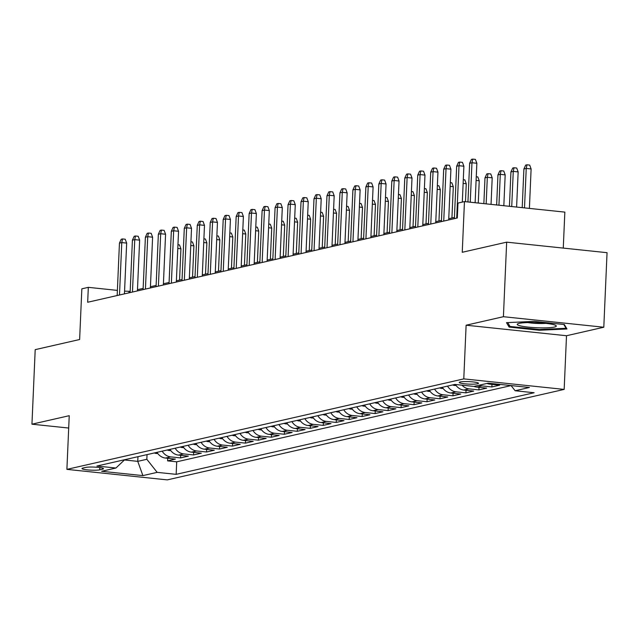 <?xml version="1.0" encoding="UTF-8"?>
<svg xmlns="http://www.w3.org/2000/svg" width="639" height="639" viewBox="0 0 639 639"><rect width="100%" height="100%" fill="white"/><g stroke="black" fill="none" stroke-linecap="round" stroke-linejoin="round"><path stroke-width="0.96" d="M460.184 381.962A9.633 1.246 -177.5 0 0 459.241 382.449A9.633 1.246 -177.5 0 0 466.71 383.991A9.633 1.246 -177.5 0 0 477.549 383.783A9.633 1.246 -177.5 0 0 478.491 383.288A9.633 1.246 -177.5 0 0 471.023 381.747A9.633 1.246 -177.5 0 0 460.184 381.962M563.271 248.092L564.844 212.116L464.457 201.597L457.971 203.074L457.316 217.979L87.671 302.255L88.326 287.342L81.84 288.82L79.627 339.517L35.201 349.645L31.95 424.192L68.7 428.042M603.799 327.232L607.05 252.685L506.663 242.157L503.412 316.704L466.119 325.211L463.778 378.887L564.165 389.407L566.505 335.731L603.799 327.232L503.412 316.704M463.778 378.887L66.895 469.369L167.282 479.889L564.165 389.407M157.002 452.348A12.037 10.799 77.2 0 0 165.493 458.059L175.398 459.098L167.61 460.871L167.73 458.291M162.186 451.166A12.037 10.799 77.2 0 0 170.677 456.877L180.581 457.915L180.693 455.335M180.581 457.915L188.369 456.134L178.465 455.096A12.037 10.799 77.2 0 1 169.974 449.385M182.938 446.429A12.037 10.799 77.2 0 0 191.428 452.14L201.333 453.179L193.553 454.952L193.665 452.38M195.909 443.474A12.037 10.799 77.2 0 0 204.4 449.185L214.305 450.223L206.525 451.997L206.637 449.417M208.881 440.519A12.037 10.799 77.2 0 0 217.372 446.23L227.276 447.268L219.496 449.041L219.608 446.461M221.853 437.563A12.037 10.799 77.2 0 0 230.344 443.274L240.248 444.313L232.46 446.086L232.572 443.506M234.825 434.6A12.037 10.799 77.2 0 0 243.315 440.311L253.212 441.349L245.432 443.131L245.544 440.551M247.788 431.644A12.037 10.799 77.2 0 0 256.279 437.356L266.183 438.394L258.404 440.167L258.515 437.595M260.76 428.689A12.037 10.799 77.2 0 0 269.251 434.4L279.155 435.439L271.375 437.212L271.487 434.632M273.732 425.734A12.037 10.799 77.2 0 0 282.222 431.445L292.127 432.483L284.347 434.256L284.459 431.676M286.703 422.778A12.037 10.799 77.2 0 0 295.194 428.489L305.099 429.528L297.311 431.301L297.423 428.721M299.667 419.815A12.037 10.799 77.2 0 0 308.166 425.534L318.062 426.564L310.282 428.346L310.394 425.766M312.639 416.86A12.037 10.799 77.2 0 0 321.129 422.571L331.034 423.609L323.254 425.382L323.366 422.81M325.61 413.904A12.037 10.799 77.2 0 0 334.101 419.615L344.006 420.654L336.226 422.427L336.338 419.847M338.582 410.949A12.037 10.799 77.2 0 0 347.073 416.66L356.977 417.698L349.19 419.472L349.309 416.892M351.554 407.994A12.037 10.799 77.2 0 0 360.045 413.705L369.941 414.743L362.161 416.516L362.273 413.936M364.518 405.03A12.037 10.799 77.2 0 0 373.008 410.749L382.913 411.788L375.133 413.561L375.245 410.981M377.489 402.075A12.037 10.799 77.2 0 0 385.98 407.786L395.884 408.824L388.105 410.597L388.216 408.025M390.461 399.119A12.037 10.799 77.2 0 0 398.952 404.83L408.856 405.869L401.076 407.642L401.188 405.062M403.433 396.164A12.037 10.799 77.2 0 0 411.923 401.875L421.828 402.913L414.04 404.687L414.152 402.107M416.396 393.209A12.037 10.799 77.2 0 0 424.895 398.92L434.792 399.958L427.012 401.731L427.124 399.151M429.368 390.253A12.037 10.799 77.2 0 0 437.859 395.964L447.763 397.003L439.983 398.776L440.095 396.196M442.34 387.29A12.037 10.799 77.2 0 0 450.83 393.001L460.735 394.039L452.955 395.813L453.067 393.241M455.399 384.478A12.037 10.799 77.2 0 0 463.802 390.046L473.707 391.084L465.919 392.857L466.039 390.277M473.994 386.395A12.037 10.799 77.2 0 0 476.774 387.09L486.678 388.129L478.891 389.902L479.002 387.322M486.966 383.44A12.037 10.799 77.2 0 0 489.738 384.135L499.642 385.173L491.862 386.946L491.974 384.366M99.724 469.833L102.575 469.178A9.329 1.206 -177.5 0 0 103.486 468.706A9.329 1.206 -177.5 0 0 96.249 467.213A9.329 1.206 -177.5 0 0 85.754 467.413L82.902 468.067A9.329 1.206 -177.5 0 0 81.984 468.539A9.329 1.206 -177.5 0 0 89.22 470.032A9.329 1.206 -177.5 0 0 99.724 469.833L99.82 467.58M137.96 456.685L137.752 461.358L146.834 459.289L157.162 472.357L176.156 474.346L534.124 392.737L515.138 390.741L529.404 387.49L488.164 383.168L473.898 386.419L454.904 384.43L96.928 466.039L115.923 468.028L124.693 459.713M157.162 472.357L142.896 475.608L101.657 471.286L115.923 468.028M167.61 460.871L176.699 461.821L511.064 385.597M491.862 386.946L481.958 385.908A12.037 10.799 -102.8 0 1 479.186 385.213M478.891 389.902L468.986 388.863A12.037 10.799 -102.8 0 1 461.981 385.173M465.919 392.857L456.022 391.819A12.037 10.799 -102.8 0 1 447.532 386.108M452.955 395.813L443.051 394.774A12.037 10.799 -102.8 0 1 434.56 389.063M439.983 398.776L430.079 397.738A12.037 10.799 -102.8 0 1 421.588 392.026M427.012 401.731L417.107 400.693A12.037 10.799 -102.8 0 1 408.617 394.982M414.04 404.687L404.144 403.648A12.037 10.799 -102.8 0 1 395.645 397.937M401.076 407.642L391.172 406.604A12.037 10.799 -102.8 0 1 382.681 400.893M388.105 410.597L378.2 409.559A12.037 10.799 -102.8 0 1 369.709 403.848M375.133 413.561L365.228 412.522A12.037 10.799 -102.8 0 1 356.738 406.811M362.161 416.516L352.257 415.478A12.037 10.799 -102.8 0 1 343.766 409.767M349.19 419.472L339.293 418.433A12.037 10.799 -102.8 0 1 330.794 412.722M336.226 422.427L326.321 421.389A12.037 10.799 -102.8 0 1 317.831 415.677M323.254 425.382L313.35 424.344A12.037 10.799 -102.8 0 1 304.859 418.633M310.282 428.346L300.378 427.307A12.037 10.799 -102.8 0 1 291.887 421.596M297.311 431.301L287.406 430.263A12.037 10.799 -102.8 0 1 278.916 424.552M284.347 434.256L274.443 433.218A12.037 10.799 -102.8 0 1 265.952 427.507M271.375 437.212L261.471 436.173A12.037 10.799 -102.8 0 1 252.98 430.462M258.404 440.167L248.499 439.129A12.037 10.799 -102.8 0 1 240.008 433.418M245.432 443.131L235.527 442.092A12.037 10.799 -102.8 0 1 227.037 436.381M232.46 446.086L222.564 445.048A12.037 10.799 -102.8 0 1 214.065 439.336M219.496 449.041L209.592 448.003A12.037 10.799 -102.8 0 1 201.101 442.292M206.525 451.997L196.62 450.958A12.037 10.799 -102.8 0 1 188.13 445.247M193.553 454.952L183.649 453.914A12.037 10.799 -102.8 0 1 175.158 448.203M147.034 454.617L146.834 459.289M464.457 201.597L462.245 252.285L506.663 242.157M66.895 469.369L69.236 415.693L31.95 424.192M130.18 291.344L124.565 291.144M117.384 290.394L88.326 287.342M454.433 217.42L448.754 218.722M441.461 220.383L435.782 221.677M428.489 223.338L422.81 224.632M415.518 226.294L409.839 227.588M402.554 229.249L396.867 230.543M389.582 232.205L383.903 233.507M376.611 235.168L370.932 236.462M363.639 238.123L357.96 239.417M350.667 241.079L344.988 242.373M337.704 244.034L332.016 245.328M324.732 246.989L319.053 248.291M311.76 249.953L306.081 251.247M298.788 252.908L293.109 254.202M285.817 255.864L280.138 257.158M272.853 258.819L267.174 260.113M259.881 261.774L254.202 263.076M246.91 264.738L241.23 266.032M233.938 267.693L228.259 268.987M220.974 270.648L215.287 271.942M208.002 273.604L202.323 274.898M195.031 276.559L189.352 277.861M182.059 279.523L176.38 280.817M169.087 282.478L163.408 283.772M156.124 285.433L150.445 286.727M143.152 288.389L137.473 289.683M124.429 459.96L137.752 461.358L142.896 475.608M128.966 292.838L129.022 291.608M176.699 461.821L176.156 474.346M515.138 390.741L511.04 385.565M466.119 325.211L566.505 335.731M534.14 321.377L506.511 322.647L509.107 327.08L539.34 330.251L566.977 328.981L564.373 324.548L534.14 321.377M539.372 329.516L539.34 330.251M509.195 325.083L509.107 327.08M124.445 293.868L126.666 243.1L121.777 242.588L119.493 295.002M119.445 243.124L121.218 239.242L122.512 238.946L121.777 242.588L119.445 243.124L117.161 295.53M122.512 238.946L125.228 239.234L126.666 243.1M157.793 453.53L156.18 453.458A7.98 7.157 -102.8 0 1 154.326 452.955M177.954 244.761L179.495 244.921L180.925 248.795L179.559 280.09M180.925 248.795L177.794 248.467M520.649 325.954A19.561 2.532 -177.5 0 0 544.588 327.871A19.561 2.532 -177.5 0 0 555.834 325.475A19.561 2.532 -177.5 0 0 552.887 324.476A19.561 2.532 -177.5 0 0 533.19 322.575A19.561 2.532 -177.5 0 0 517.75 323.813A19.561 2.532 -177.5 0 0 520.649 325.954M527.902 322.583A13.395 1.733 -177.5 0 0 545.834 323.366M563.83 324.484L566.058 328.286L539.284 329.516L509.994 326.449L507.733 322.591M566.098 327.48L566.058 328.286M137.417 290.913L139.637 240.144L134.749 239.633L132.465 292.047M132.417 240.168L134.19 236.286L135.484 235.991L134.749 239.633L132.417 240.168L130.124 292.574M135.484 235.991L138.2 236.278L139.637 240.144M150.389 287.957L152.601 237.189L147.721 236.678L145.428 289.084M145.388 237.213L147.162 233.331L148.456 233.035L147.721 236.678L145.388 237.213L143.096 289.619M148.456 233.035L151.171 233.315L152.601 237.189M163.36 285.002L165.573 234.233L160.693 233.722L158.4 286.128M158.352 234.249L160.125 230.375L161.427 230.08L160.693 233.722L158.352 234.249L156.068 286.663M161.427 230.08L164.135 230.359L165.573 234.233M176.324 282.047L178.545 231.278L173.656 230.767L171.372 283.173M171.324 231.294L173.097 227.412L174.399 227.117L173.656 230.767L171.324 231.294L169.039 283.708M174.399 227.117L177.107 227.404L178.545 231.278M170.765 450.575L169.151 450.503A7.98 7.157 -102.8 0 1 167.298 450M190.925 241.806L192.459 241.965L193.897 245.839L192.531 277.134M193.897 245.839L190.765 245.504M183.736 447.612L182.115 447.548A7.98 7.157 -102.8 0 1 180.262 447.044M203.897 238.842L205.431 239.01L206.868 242.876L205.502 274.179M206.868 242.876L203.729 242.548M196.7 444.656L195.087 444.592A7.98 7.157 -102.8 0 1 193.234 444.081M216.869 235.887L218.402 236.047L219.84 239.921L218.474 271.216M219.84 239.921L216.701 239.593M209.672 441.701L208.058 441.637A7.98 7.157 -102.8 0 1 206.205 441.126M229.832 232.931L231.374 233.091L232.804 236.965L231.438 268.26M232.804 236.965L229.673 236.638M189.296 279.083L191.516 228.315L186.628 227.803L184.344 280.217M184.296 228.339L186.069 224.457L187.363 224.161L186.628 227.803L184.296 228.339L182.003 280.745M187.363 224.161L190.079 224.449L191.516 228.315M222.644 438.745L221.03 438.673A7.98 7.157 -102.8 0 1 219.177 438.17M242.804 229.976L244.346 230.136L245.775 234.01L244.41 265.305M245.775 234.01L242.644 233.682M202.267 276.128L204.48 225.359L199.6 224.848L197.315 277.262M197.267 225.383L199.041 221.501L200.334 221.206L199.6 224.848L197.267 225.383L194.975 277.789M200.334 221.206L203.05 221.493L204.48 225.359M235.615 435.79L233.994 435.718A7.98 7.157 -102.8 0 1 232.149 435.215M255.776 227.021L257.309 227.18L258.747 231.054L257.381 262.349M258.747 231.054L255.616 230.719M215.239 273.173L217.452 222.404L212.571 221.893L210.279 274.299M210.239 222.428L212.012 218.546L213.306 218.25L212.571 221.893L210.239 222.428L207.947 274.834M213.306 218.25L216.022 218.53L217.452 222.404M248.587 432.827L246.966 432.763A7.98 7.157 -102.8 0 1 245.112 432.26M268.747 224.057L270.281 224.225L271.719 228.091L270.353 259.394M271.719 228.091L268.58 227.764M228.203 270.217L230.423 219.449L225.543 218.937L223.251 271.343M223.203 219.465L224.976 215.591L226.278 215.295L225.543 218.937L223.203 219.465L220.918 271.879M226.278 215.295L228.986 215.575L230.423 219.449M261.551 429.871L259.937 429.807A7.98 7.157 -102.8 0 1 258.084 429.296M281.711 221.102L283.253 221.262L284.69 225.136L283.317 256.431M284.69 225.136L281.551 224.808M241.175 267.262L243.395 216.493L238.507 215.982L236.222 268.388M236.174 216.509L237.948 212.627L239.242 212.332L238.507 215.982L236.174 216.509L233.89 268.923M239.242 212.332L241.957 212.619L243.395 216.493M274.522 426.916L272.909 426.852A7.98 7.157 -102.8 0 1 271.056 426.341M294.683 218.147L296.224 218.306L297.654 222.18L296.288 253.475M297.654 222.18L294.523 221.853M254.146 264.298L256.367 213.53L251.478 213.019L249.194 265.433M249.146 213.554L250.919 209.672L252.213 209.376L251.478 213.019L249.146 213.554L246.854 265.96M252.213 209.376L254.929 209.664L256.367 213.53M287.494 423.961L285.881 423.889A7.98 7.157 -102.8 0 1 284.028 423.385M307.655 215.191L309.188 215.351L310.626 219.225L309.26 250.52M310.626 219.225L307.495 218.897M267.118 261.343L269.331 210.574L264.45 210.063L262.158 262.477M262.118 210.598L263.891 206.716L265.185 206.421L264.45 210.063L262.118 210.598L259.825 263.004M265.185 206.421L267.901 206.709L269.331 210.574M300.466 421.005L298.844 420.933A7.98 7.157 -102.8 0 1 296.999 420.43M320.626 212.236L322.16 212.396L323.598 216.27L322.232 247.565M323.598 216.27L320.466 215.934M280.09 258.388L282.302 207.619L277.422 207.108L275.129 259.514M275.082 207.643L276.855 203.761L278.157 203.466L277.422 207.108L275.082 207.643L272.797 260.049M278.157 203.466L280.864 203.745L282.302 207.619M313.429 418.042L311.816 417.978A7.98 7.157 -102.8 0 1 309.963 417.475M333.598 209.272L335.132 209.44L336.569 213.306L335.203 244.609M336.569 213.306L333.43 212.979M326.401 415.086L324.788 415.023A7.98 7.157 -102.8 0 1 322.935 414.511M346.562 206.317L348.103 206.477L349.533 210.351L348.167 241.646M349.533 210.351L346.402 210.023M339.373 412.131L337.759 412.067A7.98 7.157 -102.8 0 1 335.906 411.556M359.533 203.362L361.075 203.522L362.505 207.395L361.139 238.69M362.505 207.395L359.374 207.068M293.053 255.432L295.274 204.664L290.386 204.153L288.101 256.558M288.053 204.68L289.826 200.806L291.128 200.51L290.386 204.153L288.053 204.68L285.769 257.094M291.128 200.51L293.836 200.79L295.274 204.664M306.025 252.477L308.246 201.708L303.357 201.197L301.073 253.603M301.025 201.724L302.798 197.842L304.092 197.547L303.357 201.197L301.025 201.724L298.74 254.138M304.092 197.547L306.808 197.834L308.246 201.708M318.997 249.514L321.209 198.753L316.329 198.234L314.045 250.648M313.997 198.769L315.77 194.887L317.064 194.591L316.329 198.234L313.997 198.769L311.704 251.175M317.064 194.591L319.78 194.879L321.209 198.753M352.345 409.176L350.723 409.104A7.98 7.157 -102.8 0 1 348.878 408.601M372.505 200.406L374.039 200.566L375.476 204.44L374.111 235.735M375.476 204.44L372.345 204.113M331.968 246.558L334.181 195.79L329.301 195.278L327.008 247.692M326.968 195.814L328.742 191.932L330.036 191.636L329.301 195.278L326.968 195.814L324.676 248.22M330.036 191.636L332.751 191.924L334.181 195.79M365.316 406.22L363.695 406.148A7.98 7.157 -102.8 0 1 361.842 405.645M385.477 197.451L387.01 197.611L388.448 201.485L387.082 232.78M388.448 201.485L385.309 201.149M344.94 243.603L347.153 192.834L342.272 192.323L339.98 244.729M339.932 192.858L341.705 188.976L343.007 188.681L342.272 192.323L339.932 192.858L337.648 245.264M343.007 188.681L345.715 188.96L347.153 192.834M378.28 403.257L376.667 403.193A7.98 7.157 -102.8 0 1 374.813 402.69M398.44 194.488L399.982 194.655L401.42 198.521L400.046 229.824M401.42 198.521L398.281 198.194M357.904 240.647L360.124 189.879L355.236 189.368L352.952 241.774M352.904 189.895L354.677 186.021L355.979 185.725L355.236 189.368L352.904 189.895L350.619 242.309M355.979 185.725L358.687 186.005L360.124 189.879M391.252 400.302L389.638 400.238A7.98 7.157 -102.8 0 1 387.785 399.726M411.412 191.532L412.954 191.692L414.384 195.566L413.018 226.861M414.384 195.566L411.252 195.238M370.876 237.692L373.096 186.923L368.208 186.412L365.923 238.818M365.875 186.939L367.649 183.058L368.943 182.762L368.208 186.412L365.875 186.939L363.583 239.353M368.943 182.762L371.658 183.05L373.096 186.923M404.223 397.346L402.61 397.282A7.98 7.157 -102.8 0 1 400.757 396.771M424.384 188.577L425.917 188.737L427.355 192.611L425.989 223.906M427.355 192.611L424.224 192.283M383.847 234.729L386.06 183.968L381.179 183.449L378.895 235.863M378.847 183.984L380.62 180.102L381.914 179.807L381.179 183.449L378.847 183.984L376.555 236.39M381.914 179.807L384.63 180.094L386.06 183.968M417.195 394.391L415.574 394.319A7.98 7.157 -102.8 0 1 413.729 393.816M437.356 185.622L438.889 185.781L440.327 189.655L438.961 220.95M440.327 189.655L437.196 189.328M396.819 231.773L399.032 181.005L394.151 180.494L391.859 232.908M391.811 181.029L393.584 177.147L394.886 176.851L394.151 180.494L391.811 181.029L389.526 233.435M394.886 176.851L397.602 177.139L399.032 181.005M430.159 391.435L428.545 391.364A7.98 7.157 -102.8 0 1 426.692 390.86M450.327 182.666L451.861 182.826L453.299 186.7L451.933 217.995M453.299 186.7L450.16 186.364M409.783 228.818L412.003 178.049L407.123 177.538L404.83 229.944M404.783 178.073L406.556 174.191L407.858 173.896L407.123 177.538L404.783 178.073L402.498 230.479M407.858 173.896L410.565 174.175L412.003 178.049M443.131 388.472L441.517 388.408A7.98 7.157 -102.8 0 1 439.664 387.905M463.291 179.703L464.833 179.871L466.262 183.736L465.48 201.7M466.262 183.736L463.131 183.409M422.754 225.863L424.975 175.094L420.087 174.583L417.802 226.989M417.754 175.11L419.527 171.236L420.821 170.94L420.087 174.583L417.754 175.11L415.47 227.524M420.821 170.94L423.537 171.22L424.975 175.094M435.726 222.907L437.947 172.139L433.058 171.627L430.774 224.033M430.726 172.155L432.499 168.273L433.793 167.977L433.058 171.627L430.726 172.155L428.434 224.569M433.793 167.977L436.509 168.265L437.947 172.139M448.698 219.944L450.91 169.183L446.03 168.664L443.738 221.078M443.698 169.199L445.471 165.317L446.765 165.022L446.03 168.664L443.698 169.199L441.405 221.605M446.765 165.022L449.481 165.309L450.91 169.183M456.102 385.517L454.489 385.453A7.98 7.157 -102.8 0 1 452.636 384.942M476.263 176.747L477.804 176.907L479.234 180.781L478.268 203.042M479.234 180.781L476.103 180.454M484.985 177.842L486.758 173.968L488.06 173.672L490.768 173.952L492.206 177.826L487.325 177.315L484.985 177.842L483.859 203.625M488.06 173.672L487.325 177.315L486.159 203.865M492.206 177.826L491.048 204.384M497.957 174.886L499.73 171.004L501.032 170.709L503.74 170.996L505.177 174.87L500.289 174.359L497.957 174.886L496.647 204.967M501.032 170.709L500.289 174.359L498.947 205.207M505.177 174.87L503.828 205.718M462.316 202.084L463.882 166.22L459.002 165.709L456.709 218.123M456.661 166.244L458.435 162.362L459.737 162.066L459.002 165.709L456.661 166.244L454.377 218.65M459.737 162.066L462.444 162.354L463.882 166.22M510.928 171.931L512.702 168.049L513.996 167.753L516.711 168.041L518.149 171.915L513.261 171.396L510.928 171.931L509.427 206.309M513.996 167.753L513.261 171.396L511.727 206.549M518.149 171.915L516.608 207.06M475.128 202.715L476.854 163.264L471.965 162.753L470.248 202.204M469.633 163.288L471.406 159.407L472.708 159.111L471.965 162.753L469.633 163.288L467.948 201.956M472.708 159.111L475.416 159.391L476.854 163.264M523.9 168.976L525.673 165.094L526.967 164.798L529.683 165.086L531.113 168.952L526.232 168.44L523.9 168.976L522.207 207.651M526.967 164.798L526.232 168.44L524.507 207.891M531.113 168.952L529.396 208.402M170.677 456.877L165.493 458.059M492.15 383.584L489.738 384.135M481.958 385.908L476.774 387.09M468.986 388.863L463.802 390.046M456.022 391.819L450.83 393.001M443.051 394.774L437.859 395.964M430.079 397.738L424.895 398.92M417.107 400.693L411.923 401.875M404.144 403.648L398.952 404.83M391.172 406.604L385.98 407.786M378.2 409.559L373.008 410.749M365.228 412.522L360.045 413.705M352.257 415.478L347.073 416.66M339.293 418.433L334.101 419.615M326.321 421.389L321.129 422.571M313.35 424.344L308.166 425.534M300.378 427.307L295.194 428.489M287.406 430.263L282.222 431.445M274.443 433.218L269.251 434.4M261.471 436.173L256.279 437.356M248.499 439.129L243.315 440.311M235.527 442.092L230.344 443.274M222.564 445.048L217.372 446.23M209.592 448.003L204.4 449.185M196.62 450.958L191.428 452.14M183.649 453.914L178.465 455.096M102.615 468.155L102.575 469.178M156.347 453.466L157.553 453.195M169.319 450.511L170.517 450.239M182.283 447.556L183.489 447.284M195.254 444.6L196.461 444.321M208.226 441.645L209.432 441.365M221.198 438.681L222.404 438.41M234.162 435.726L235.368 435.455M247.133 432.771L248.339 432.499M260.105 429.815L261.311 429.536M273.077 426.86L274.283 426.58M286.048 423.897L287.246 423.625M299.012 420.941L300.218 420.67M311.984 417.986L313.19 417.714M324.955 415.031L326.162 414.751M337.927 412.075L339.133 411.796M350.899 409.112L352.097 408.84M363.863 406.156L365.069 405.885M376.834 403.201L378.04 402.929M389.806 400.246L391.012 399.966M402.778 397.29L403.976 397.011M415.741 394.327L416.947 394.055M428.713 391.372L429.919 391.1M441.685 388.416L442.891 388.145M454.656 385.461L455.863 385.189"/></g></svg>
